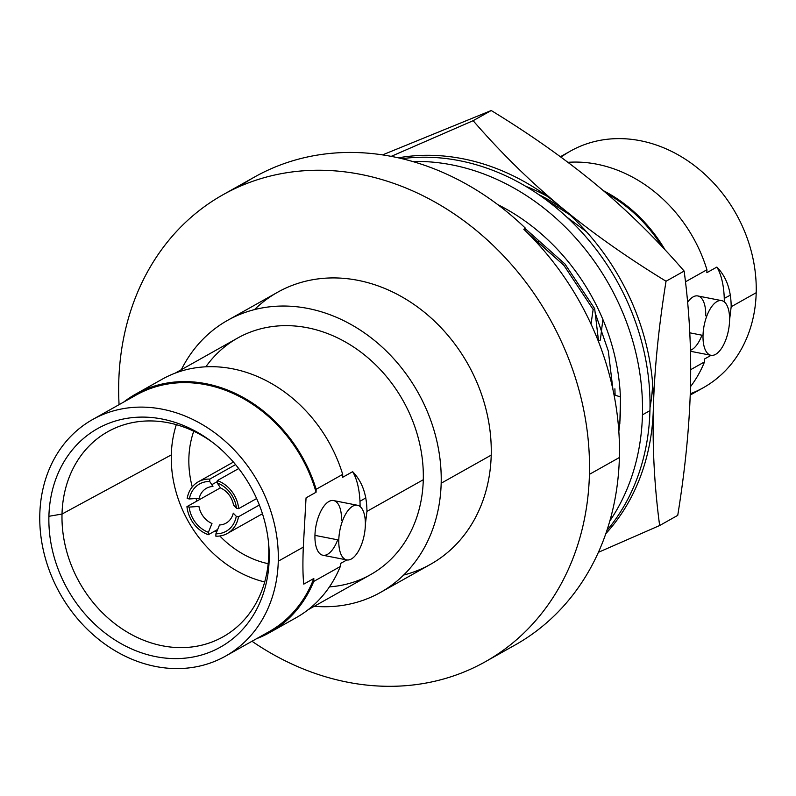<?xml version="1.0" encoding="UTF-8"?>
<svg xmlns="http://www.w3.org/2000/svg" width="796" height="796" viewBox="0 0 796 796"><rect width="100%" height="100%" fill="white"/><g stroke="black" fill="none" stroke-linecap="round" stroke-linejoin="round"><path stroke-width="1.19" d="M560.981 157.17A135.688 113.619 60.7 0 1 689.306 161.867A135.688 113.619 60.7 0 1 756.2 292.699A135.688 113.619 60.7 0 1 690.271 393.781M606.731 193.537A135.688 113.619 60.7 0 1 662.113 246.72M560.394 156.732L570.503 151.051A135.688 113.619 60.7 0 1 694.57 165.697A135.688 113.619 60.7 0 1 756.2 292.699L731.176 306.759C731.096 289.973 726.33 276.739 716.878 267.068L706.858 272.69L716.878 267.068A66.774 29.731 -78.9 0 1 724.32 301.913M704.599 358.956L711.087 355.315L704.599 358.956L704.52 361.901L690.699 369.662L704.52 361.901A136.763 114.515 60.7 0 1 690.48 386.697M567.916 162.324A136.763 114.515 60.7 0 1 706.928 269.754L685.475 281.804L706.928 269.754L706.858 272.69M705.724 315.823A27.85 12.398 101.1 0 0 687.615 302.291A27.85 12.398 -78.9 0 1 697.803 295.953L721.644 300.619A27.85 12.398 101.1 0 0 703.017 335.415L689.784 332.818L703.017 335.415A27.85 12.398 101.1 0 0 710.947 355.285A27.85 12.398 101.1 0 0 729.574 320.49A27.85 12.398 101.1 0 0 721.644 300.619M690.46 350.29A27.85 12.398 101.1 0 0 701.933 335.196M306.052 497.858L303.296 547.141L278.272 561.2A135.688 113.619 -119.3 0 0 216.651 434.198A135.688 113.619 -119.3 0 0 92.575 419.552L136.146 395.075A135.688 113.619 60.7 0 1 316.072 492.236L306.052 497.858L316.072 492.236L316.151 489.291L342.698 474.376L342.628 477.311L352.648 471.69A66.774 29.731 -78.9 0 1 360.09 506.535M340.37 563.578L346.857 559.936L340.37 563.578L340.29 566.523L313.733 581.438L313.813 578.503L303.793 584.125L313.813 578.503A135.688 113.619 60.7 0 1 269.068 631.676L225.497 656.153A135.688 113.619 -119.3 0 0 278.272 561.2L303.296 547.141C302.659 563.777 302.828 576.105 303.793 584.125M341.494 520.445A27.85 12.398 101.1 0 0 328.907 501.5A27.85 12.398 101.1 0 0 314.947 535.37A27.85 12.398 101.1 0 0 322.868 555.24A27.85 12.398 101.1 0 0 337.703 539.817M729.584 319.853L731.176 306.759L756.2 292.699A135.688 113.619 60.7 0 1 703.425 387.652L690.222 395.075M665.088 249.894A136.763 114.515 -119.3 0 0 603.438 190.712M92.575 419.552A135.688 113.619 -119.3 0 0 39.8 514.514A135.688 113.619 -119.3 0 0 101.43 641.506A135.688 113.619 -119.3 0 0 225.497 656.153M175.17 373.155L237.586 338.081A135.688 113.619 60.7 0 1 361.663 352.728A135.688 113.619 60.7 0 1 423.283 479.729L366.946 511.38C366.866 494.595 362.1 481.371 352.648 471.69L342.628 477.311M152.713 386.617A135.688 113.619 -119.3 0 0 150.026 388.687M196.244 383.264A135.688 113.619 60.7 0 1 196.702 382.289A135.688 113.619 -119.3 0 0 196.244 383.264M365.354 524.474L366.946 511.38L423.283 479.729A135.688 113.619 60.7 0 1 370.508 574.682L308.092 609.756M311.485 586.602A135.688 113.619 60.7 0 1 310.42 586.493A135.688 113.619 -119.3 0 0 311.485 586.602M281.744 623.149A135.688 113.619 -119.3 0 0 284.908 621.925M39.8 514.514A135.688 113.619 60.7 0 1 162.404 409.214A135.688 113.619 60.7 0 1 278.272 561.2A135.688 113.619 60.7 0 1 155.668 666.491A135.688 113.619 60.7 0 1 39.8 514.514M269.177 559.419A125.34 104.943 -119.3 0 0 162.145 419.034A125.34 104.943 -119.3 0 0 48.904 516.296A125.34 104.943 -119.3 0 0 155.926 656.67A125.34 104.943 -119.3 0 0 269.177 559.419A125.34 104.943 -119.3 0 0 268.61 543.429A125.34 104.943 -119.3 0 0 211.268 441.372A125.34 104.943 -119.3 0 0 48.904 516.296L62.018 514.047A117.639 98.495 60.7 0 1 212.86 442.576A117.639 98.495 -119.3 0 0 109.778 430.636A117.639 98.495 -119.3 0 0 62.018 514.047L48.904 516.296A125.34 104.943 -119.3 0 0 155.926 656.67A125.34 104.943 -119.3 0 0 269.177 559.419L268.769 554.513L269.177 559.419M268.411 541.449A117.639 98.495 60.7 0 1 268.769 554.513A117.639 98.495 60.7 0 1 162.474 645.805A117.639 98.495 60.7 0 1 62.018 514.047A117.639 98.495 -119.3 0 0 116.505 624.94A117.639 98.495 -119.3 0 0 224.979 635.696A117.639 98.495 -119.3 0 0 268.769 554.513A117.639 98.495 -119.3 0 0 268.411 541.449M359.961 501.301L365.852 497.868L359.961 501.301M264.7 581.966A114.266 95.679 60.7 0 1 171.299 454.894L62.018 514.047L171.299 454.894A114.266 95.679 60.7 0 1 176.324 424.666A114.266 95.679 60.7 0 0 171.299 454.894A114.266 95.679 60.7 0 0 264.7 581.966M202.622 384.13A114.266 95.679 60.7 0 1 203.627 383.284M313.763 580.334A114.266 95.679 60.7 0 1 312.997 580.592M193.756 431.213A94.266 78.933 -119.3 0 0 188.871 458.337A94.266 78.933 -119.3 0 0 192.244 486.923M195.985 498.515A94.266 78.933 -119.3 0 0 196.98 501.022M215.169 530.862A94.266 78.933 -119.3 0 0 216.492 532.385M219.815 535.987A94.266 78.933 -119.3 0 0 268.172 563.677M181.339 369.692A156.046 130.663 60.7 0 1 337.424 317.733A156.046 130.663 60.7 0 1 441.173 483.232A156.046 130.663 60.7 0 1 314.261 606.293A156.046 130.663 -119.3 0 0 380.478 592.433A156.046 130.663 -119.3 0 0 441.173 483.232A156.046 130.663 -119.3 0 0 370.299 337.186A156.046 130.663 -119.3 0 0 227.616 320.34A156.046 130.663 -119.3 0 0 181.339 369.692M329.454 586.861A135.688 113.619 -119.3 0 0 423.283 479.729A135.688 113.619 -119.3 0 0 341.106 339.653A135.688 113.619 -119.3 0 0 205.836 366.817M227.616 320.34L277.655 292.231A156.046 130.663 60.7 0 1 420.338 309.067A156.046 130.663 60.7 0 1 491.212 455.113L441.173 483.232L491.212 455.113A156.046 130.663 60.7 0 1 430.517 564.324L380.478 592.433M118.753 382.199A267.814 224.243 60.7 0 1 360.737 174.394A267.814 224.243 60.7 0 1 589.428 474.346A267.814 224.243 60.7 0 1 251.994 641.268A267.814 224.243 -119.3 0 0 485.262 661.765A267.814 224.243 -119.3 0 0 589.428 474.346A267.814 224.243 -119.3 0 0 467.789 223.696A267.814 224.243 -119.3 0 0 222.92 194.791A267.814 224.243 -119.3 0 0 118.753 382.199A267.814 224.243 -119.3 0 0 119.072 404.666A267.814 224.243 60.7 0 1 118.753 382.199M403.632 575.05A156.046 130.663 -119.3 0 0 491.212 455.113A156.046 130.663 -119.3 0 0 406.666 299.674A156.046 130.663 -119.3 0 0 254.501 309.604M222.92 194.791L254.571 177.001A267.814 224.243 60.7 0 1 525.509 228.293L523.798 229.248A267.814 224.243 60.7 0 1 619.378 457.521L589.428 474.346L619.378 457.521A267.814 224.243 60.7 0 1 512.883 646.223M239.178 186.662A267.814 224.243 60.7 0 1 525.509 228.293L523.798 229.248A267.814 224.243 60.7 0 1 619.378 457.521A267.814 224.243 60.7 0 1 515.221 644.929L485.262 661.765M591.02 324.052L593.149 309.495L594.662 308.639L598.542 341.086L600.353 340.071L602.87 319.435M525.509 228.293L525.44 230.84L525.509 228.293M525.489 228.87L564.931 263.964L594.662 308.639L593.149 309.495L564.006 265.506L525.44 230.731M135.628 394.139L162.175 379.224A136.763 114.515 60.7 0 1 342.698 474.376L316.151 489.291A136.763 114.515 -119.3 0 0 135.628 394.139A136.763 114.515 -119.3 0 0 123.678 402.079M146.862 389.911A136.763 114.515 60.7 0 1 149.499 387.742M313.733 581.438L340.29 566.523A136.763 114.515 60.7 0 1 296.142 617.696L269.595 632.611A136.763 114.515 -119.3 0 0 313.733 581.438M282.272 624.094A136.763 114.515 60.7 0 1 279.058 625.218M256.601 638.681A136.763 114.515 -119.3 0 0 269.595 632.611M703.017 335.415A27.85 12.398 101.1 0 0 715.604 354.359A27.85 12.398 101.1 0 0 729.574 320.49A27.85 12.398 101.1 0 0 716.987 301.545A27.85 12.398 101.1 0 0 703.017 335.415M346.718 559.906L322.868 555.24A27.85 12.398 -78.9 0 1 314.947 535.37L338.788 540.036A27.85 12.398 101.1 0 0 346.718 559.906A27.85 12.398 101.1 0 0 365.344 525.121A27.85 12.398 101.1 0 0 357.414 505.241A27.85 12.398 101.1 0 0 338.788 540.036L314.947 535.37A27.85 12.398 -78.9 0 1 333.574 500.575L357.414 505.241M338.788 540.036A27.85 12.398 101.1 0 0 351.374 558.981A27.85 12.398 101.1 0 0 365.344 525.121A27.85 12.398 101.1 0 0 352.757 506.176A27.85 12.398 101.1 0 0 338.788 540.036M724.26 298.42L730.42 295.087L724.26 298.42M220.412 487.849L186.941 506.654A29.641 24.815 -119.3 0 0 208.323 534.703L217.696 529.44M215.855 536.176L215.925 533.778A27.134 22.726 -119.3 0 0 236.263 516.305L238.482 516.743A29.641 24.815 60.7 0 1 215.855 536.176A29.641 24.815 -119.3 0 0 227.338 533.479A29.641 24.815 -119.3 0 0 238.482 516.743L259.347 505.022M211.796 484.684L217.288 481.6M256.63 498.545L238.701 508.624A29.641 24.815 -119.3 0 0 217.318 480.575L238.71 468.555M235.566 464.615L209.786 479.102A29.641 24.815 -119.3 0 0 198.304 481.799A29.641 24.815 -119.3 0 0 187.159 498.535A29.641 24.815 60.7 0 1 209.786 479.102L209.726 481.5A27.134 22.726 -119.3 0 0 189.378 498.963L187.159 498.535M238.701 508.624L236.472 508.186A27.134 22.726 -119.3 0 0 217.248 482.973L217.318 480.575A29.641 24.815 60.7 0 1 238.701 508.624M186.941 506.654L189.169 507.092A27.134 22.726 -119.3 0 0 208.393 532.305L208.323 534.703A29.641 24.815 60.7 0 1 186.941 506.654M233.497 505.022L236.472 508.186A27.134 22.726 -119.3 0 0 217.248 482.973L220.472 487.948A20 16.746 60.7 0 1 233.497 505.022M189.378 498.963L199.169 498.306A20 16.746 60.7 0 1 212.94 486.475L209.726 481.5A27.134 22.726 -119.3 0 0 189.378 498.963M236.263 516.305L233.278 513.151A20 16.746 60.7 0 1 219.507 524.982L215.925 533.778A27.134 22.726 -119.3 0 0 236.263 516.305M198.95 506.425L189.169 507.092A27.134 22.726 -119.3 0 0 208.393 532.305L211.975 523.509A20 16.746 60.7 0 1 198.95 506.425M642.452 414.845A223.179 186.871 60.7 0 1 609.855 520.922A223.179 186.871 -119.3 0 0 642.452 414.845A223.179 186.871 -119.3 0 0 412.497 161.479A223.179 186.871 60.7 0 1 642.452 414.845L649.944 410.637L642.452 414.845M619.875 421.751A198.184 165.936 -119.3 0 0 620.492 410.537A198.184 165.936 -119.3 0 0 497.609 204.512M618.83 431.412A198.184 165.936 -119.3 0 0 619.686 423.96M401.9 158.673A223.179 186.871 60.7 0 1 649.944 410.637A223.179 186.871 60.7 0 1 606.91 530.474M618.174 423.333L619.815 424.019L620.532 396.935M620.392 396.896L614.014 394.826M650.004 407.661A180.324 150.991 -119.3 0 0 652.67 384A180.324 150.991 60.7 0 1 650.004 407.661M547.22 196.304A180.324 150.991 -119.3 0 0 525.619 186.274A180.324 150.991 60.7 0 1 547.22 196.304M566.722 217.039L586.433 231.696L566.722 217.039M564.354 209.935A178.543 149.499 -119.3 0 0 538.574 194.523M529.778 235.178L563.538 264.959M595.338 313.365L608.323 351.076L612.95 389.612M569.647 214.681L544.086 198.413M615.109 395.184L614.9 388.796L615 395.144M690.45 387.881C691.425 348.668 689.316 309.734 684.142 271.068C657.098 239.805 628.114 211.268 597.189 185.458C566.145 159.697 530.832 134.723 491.231 110.525L382.538 154.902L491.231 110.525L473.132 120.694L491.231 110.525C530.832 134.723 566.145 159.697 597.189 185.458C628.114 211.268 657.098 239.805 684.142 271.068L666.043 281.237C658.66 326.957 654.431 369.453 653.347 408.726C652.372 447.929 654.471 486.873 659.645 525.529L677.744 515.36C685.137 469.64 689.366 427.144 690.45 387.881C691.425 348.668 689.316 309.734 684.142 271.068L666.043 281.237C658.66 326.957 654.431 369.453 653.347 408.726C652.372 447.929 654.471 486.873 659.645 525.529L598.413 552.315L659.645 525.529L677.744 515.36C685.137 469.64 689.366 427.144 690.45 387.881M605.826 533.668A223.179 186.871 -119.3 0 0 653.347 408.726A223.179 186.871 -119.3 0 0 560.086 206.303C529.161 180.483 500.177 151.946 473.132 120.694L391.184 156.374L473.132 120.694C500.177 151.946 529.161 180.483 560.086 206.303C591.13 232.054 626.452 257.038 666.043 281.237C626.452 257.038 591.13 232.054 560.086 206.303A223.179 186.871 -119.3 0 0 398.298 157.837M538.822 241.795A94.624 79.232 -119.3 0 0 535.191 240.83M311.634 583.816L313.117 582.931M199.169 383.612L200.701 382.816M690.48 351.275L710.947 355.285M262.451 513.748L227.338 533.479M233.427 462.068L198.304 481.799"/></g></svg>
